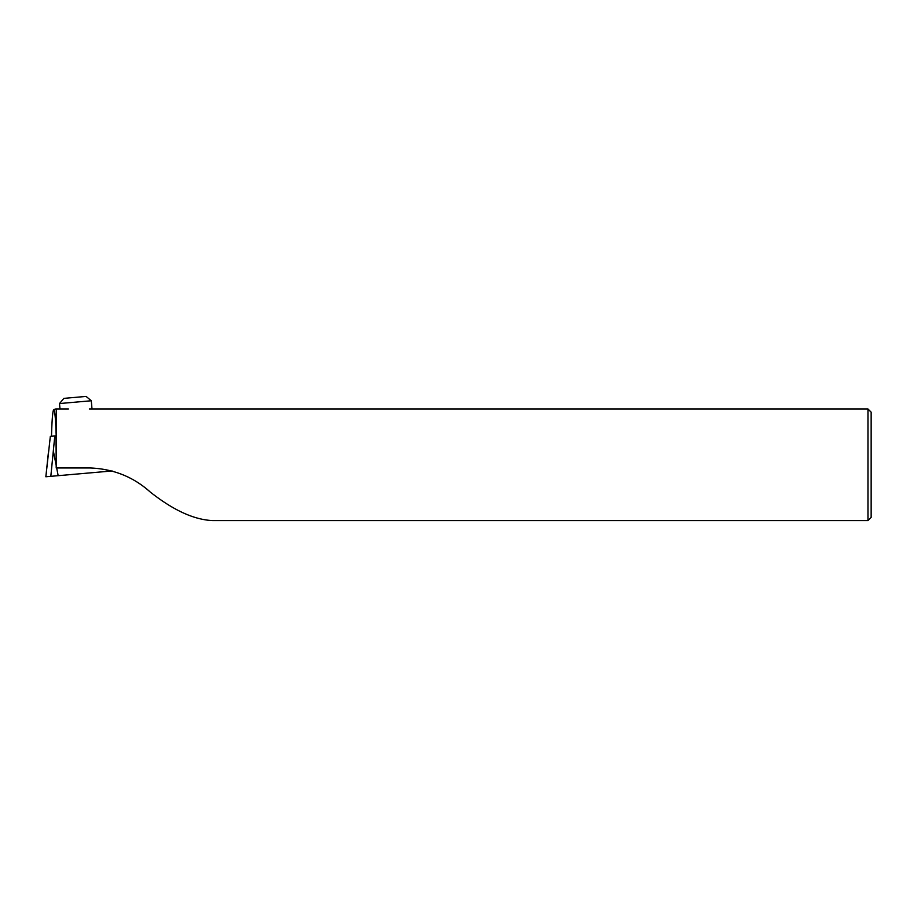 <?xml version="1.0" encoding="UTF-8"?>
<svg xmlns="http://www.w3.org/2000/svg" width="917" height="917" viewBox="0 0 917 917"><rect width="100%" height="100%" fill="white"/><g stroke="black" fill="none" stroke-linecap="round" stroke-linejoin="round"><path stroke-width="1.38" d="M59.513 403.549L91.287 400.763L86.106 396.419L63.869 398.368L59.513 403.549L59.995 408.982M91.287 400.763L91.998 408.982M50.825 476.324L54.802 435.965L50.343 436.354L45.85 476.76L112.115 470.96M54.802 435.965L55.845 435.873L56.052 439.06L56.212 467.968L56.281 438.555C55.708 419.539 54.86 409.922 53.713 409.727C52.716 410.667 51.971 419.505 51.501 436.251M871.15 412.169L871.15 517.394L867.963 520.581L867.963 408.982L871.15 412.169M53.713 409.727A4.78 4.78 0 0 1 56.281 408.982L68.385 408.982M56.613 467.968L90.198 467.968C113.318 468.896 133.286 476.863 150.079 491.89C173.21 510.219 194.06 519.779 212.641 520.581L867.963 520.581M89.362 408.982L867.963 408.982M53.438 451.393L56.178 465.435M56.671 467.968L58.172 475.682M56.281 408.982L56.281 438.555M48.475 451.829L45.85 476.76"/></g></svg>
